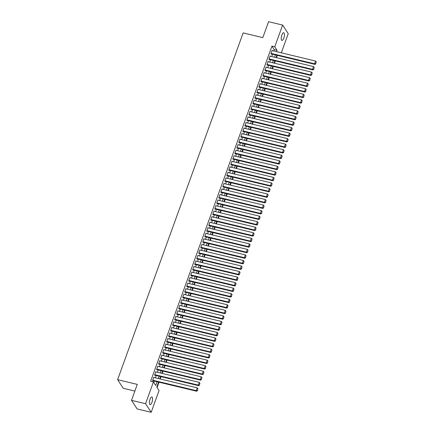 <?xml version="1.0" encoding="UTF-8"?>
<svg xmlns="http://www.w3.org/2000/svg" width="434" height="434" viewBox="0 0 434 434"><rect width="100%" height="100%" fill="white"/><g stroke="black" fill="none" stroke-linecap="round" stroke-linejoin="round"><path stroke-width="0.65" d="M150.012 399.313A3.939 1.356 -76.5 0 1 151.9 396.969A3.939 1.356 -76.5 0 1 151.954 402.285A3.939 1.356 -76.5 0 1 150.061 404.629A3.939 1.356 -76.5 0 1 150.012 399.313M281.861 35.083A3.939 1.356 -76.5 0 1 283.749 32.74A3.939 1.356 -76.5 0 1 283.803 38.062A3.939 1.356 -76.5 0 1 281.91 40.405A3.939 1.356 -76.5 0 1 281.861 35.083M134.865 391.072L123.234 388.284L117.614 379.685L243.148 32.908L262.814 37.628L268.581 21.7L282.626 25.074L288.247 33.668L281.313 52.818M157.092 387.551L159.028 382.202M160.195 378.98L161.03 376.663M162.197 373.441L163.038 371.124M164.204 367.902L165.045 365.58M166.206 362.363L167.047 360.041M168.213 356.824L169.054 354.502M170.22 351.285L171.061 348.963M172.222 345.746L173.063 343.424M174.229 340.202L175.07 337.885M176.237 334.663L177.072 332.346M178.238 329.124L179.079 326.807M180.246 323.585L181.087 321.269M182.253 318.046L183.088 315.724M184.255 312.507L185.096 310.185M186.262 306.968L187.103 304.646M188.269 301.429L189.105 299.107M190.271 295.885L191.112 293.568M192.278 290.346L193.119 288.03M194.28 284.807L195.121 282.491M196.287 279.268L197.128 276.952M198.295 273.729L199.13 271.407M200.296 268.19L201.137 265.868M202.304 262.651L203.145 260.329M204.311 257.112L205.146 254.791M206.313 251.568L207.154 249.252M208.32 246.029L209.161 243.713M210.327 240.49L211.163 238.174M212.329 234.951L213.17 232.635M214.336 229.412L215.177 227.09M216.344 223.873L217.179 221.552M218.345 218.335L219.186 216.013M220.353 212.796L221.194 210.474M222.354 207.251L223.195 204.935M224.362 201.712L225.203 199.396M226.369 196.173L227.204 193.857M228.371 190.634L229.212 188.318M230.378 185.096L231.219 182.774M232.385 179.557L233.221 177.235M234.387 174.018L235.228 171.696M236.394 168.479L237.235 166.157M238.402 162.934L239.237 160.618M240.403 157.396L241.244 155.079M242.411 151.857L243.252 149.54M244.413 146.318L245.253 144.001M246.42 140.779L247.261 138.457M248.427 135.24L249.268 132.918M250.429 129.701L251.27 127.379M252.436 124.162L253.277 121.84M254.443 118.623L255.279 116.301M256.445 113.079L257.286 110.762M258.452 107.54L259.293 105.223M260.46 102.001L261.295 99.684M262.462 96.462L263.302 94.145M264.469 90.923L265.31 88.601M266.476 85.384L267.311 83.062M268.478 79.845L269.319 77.523M270.485 74.306L271.326 71.984M272.487 68.762L273.328 66.445M274.494 63.223L275.335 60.906M276.501 57.684L277.337 55.368M158.578 382.094L156.777 387.074L159.056 390.557L151.184 412.3L145.564 403.701L153.435 381.958L155.714 385.446L157.059 381.73M145.564 403.701L131.518 400.332L137.139 408.926L151.184 412.3M154.065 377.509L153.831 377.151L152.632 380.477L153.012 381.057L153.11 380.781M156.072 371.971L155.839 371.613L154.634 374.938L155.014 375.519L155.117 375.242M158.079 366.432L157.846 366.074L156.641 369.399L157.021 369.98L157.119 369.703M160.081 360.893L159.848 360.535L158.643 363.86L159.023 364.441L159.126 364.164M162.088 355.354L161.855 354.996L160.651 358.321L161.03 358.902L161.133 358.625M164.095 349.815L163.862 349.457L162.658 352.777L163.038 353.363L163.135 353.081M166.097 344.271L165.864 343.918L164.66 347.238L165.039 347.818L165.142 347.542M168.104 338.732L167.871 338.379L166.667 341.699L167.047 342.28L167.15 342.003M170.106 333.193L169.873 332.835L168.674 336.16L169.054 336.741L169.151 336.464M172.114 327.654L171.88 327.296L170.676 330.621L171.056 331.202L171.159 330.925M174.121 322.115L173.888 321.757L172.683 325.082L173.063 325.663L173.161 325.386M176.123 316.576L175.889 316.218L174.69 319.543L175.07 320.124L175.168 319.847M178.13 311.037L177.897 310.679L176.692 314.004L177.072 314.585L177.175 314.308M180.137 305.498L179.904 305.14L178.699 308.46L179.079 309.046L179.177 308.764M182.139 299.954L181.906 299.601L180.707 302.921L181.087 303.502L181.184 303.225M184.146 294.415L183.913 294.062L182.709 297.382L183.088 297.963L183.191 297.686M186.153 288.876L185.92 288.518L184.716 291.843L185.096 292.424L185.193 292.147M188.155 283.337L187.922 282.979L186.718 286.304L187.097 286.885L187.2 286.608M190.163 277.798L189.929 277.44L188.725 280.765L189.105 281.346L189.208 281.069M192.17 272.259L191.936 271.901L190.732 275.227L191.112 275.807L191.21 275.53M194.172 266.72L193.938 266.362L192.734 269.688L193.114 270.268L193.217 269.991M196.179 261.181L195.946 260.823L194.741 264.143L195.121 264.729L195.219 264.452M198.181 255.642L197.947 255.284L196.748 258.604L197.128 259.185L197.226 258.908M200.188 250.098L199.955 249.745L198.75 253.065L199.13 253.646L199.233 253.369M202.195 244.559L201.962 244.201L200.758 247.526L201.137 248.107L201.235 247.83M204.197 239.02L203.964 238.662L202.765 241.988L203.145 242.568L203.242 242.291M206.204 233.481L205.971 233.123L204.767 236.449L205.146 237.029L205.249 236.752M208.212 227.942L207.978 227.584L206.774 230.91L207.154 231.49L207.251 231.213M210.213 222.403L209.98 222.045L208.781 225.371L209.161 225.951L209.259 225.675M212.221 216.864L211.987 216.506L210.783 219.832L211.163 220.412L211.266 220.136M214.228 211.325L213.995 210.967L212.79 214.287L213.17 214.868L213.268 214.591M216.23 205.781L215.996 205.428L214.792 208.749L215.172 209.329L215.275 209.052M218.237 200.242L218.004 199.884L216.799 203.21L217.179 203.79L217.282 203.513M220.244 194.703L220.011 194.345L218.807 197.671L219.186 198.251L219.284 197.975M222.246 189.164L222.013 188.806L220.808 192.132L221.188 192.712L221.291 192.436M224.253 183.625L224.02 183.267L222.816 186.593L223.195 187.173L223.293 186.897M226.255 178.086L226.022 177.728L224.823 181.054L225.203 181.634L225.3 181.358M228.262 172.548L228.029 172.189L226.825 175.515L227.204 176.096L227.308 175.819M230.27 167.009L230.036 166.651L228.832 169.971L229.212 170.557L229.309 170.274M232.271 161.464L232.038 161.112L230.839 164.432L231.219 165.012L231.317 164.736M234.279 155.925L234.045 155.573L232.841 158.893L233.221 159.473L233.324 159.197M236.286 150.386L236.053 150.028L234.848 153.354L235.228 153.934L235.326 153.658M238.288 144.847L238.054 144.489L236.85 147.815L237.23 148.395L237.333 148.119M240.295 139.309L240.062 138.951L238.857 142.276L239.237 142.857L239.34 142.58M242.302 133.77L242.069 133.412L240.865 136.737L241.244 137.318L241.342 137.041M244.304 128.231L244.071 127.873L242.866 131.198L243.246 131.779L243.349 131.502M246.311 122.692L246.078 122.334L244.874 125.654L245.253 126.24L245.356 125.958M248.313 117.147L248.08 116.795L246.881 120.115L247.261 120.695L247.358 120.419M250.32 111.609L250.087 111.256L248.883 114.576L249.262 115.156L249.366 114.88M252.328 106.07L252.094 105.712L250.89 109.037L251.27 109.618L251.367 109.341M254.329 100.531L254.096 100.173L252.897 103.498L253.277 104.079L253.375 103.802M256.337 94.992L256.103 94.634L254.899 97.959L255.279 98.54L255.382 98.263M258.344 89.453L258.111 89.095L256.906 92.42L257.286 93.001L257.384 92.724M260.346 83.914L260.112 83.556L258.914 86.881L259.293 87.462L259.391 87.185M262.353 78.375L262.12 78.017L260.915 81.337L261.295 81.923L261.398 81.641M264.36 72.831L264.127 72.478L262.923 75.798L263.302 76.379L263.4 76.102M266.362 67.292L266.129 66.939L264.924 70.259L265.304 70.84L265.407 70.563M268.369 61.753L268.136 61.395L266.932 64.72L267.311 65.301L267.415 65.024M270.377 56.214L270.143 55.856L268.939 59.181L269.319 59.762L269.416 59.485M273.729 51L274.223 49.628L271.95 46.14L150.625 381.285L153.435 381.958M153.75 382.441L154.249 381.057M155.415 377.835L156.256 375.513M157.423 372.296L158.258 369.974M159.424 366.757L160.265 364.435M161.432 361.218L162.273 358.896M163.439 355.674L164.274 353.357M165.441 350.135L166.282 347.818M167.448 344.596L168.289 342.28M169.455 339.057L170.291 336.741M171.457 333.518L172.298 331.196M173.464 327.979L174.305 325.657M175.466 322.44L176.307 320.118M177.473 316.901L178.314 314.579M179.481 311.357L180.316 309.041M181.483 305.818L182.323 303.502M183.49 300.279L184.331 297.963M185.497 294.74L186.332 292.424M187.499 289.201L188.34 286.879M189.506 283.662L190.347 281.341M191.513 278.123L192.349 275.802M193.515 272.585L194.356 270.263M195.522 267.04L196.363 264.724M197.53 261.501L198.365 259.185M199.531 255.962L200.372 253.646M201.539 250.423L202.38 248.107M203.541 244.884L204.381 242.563M205.548 239.346L206.389 237.024M207.555 233.807L208.391 231.485M209.557 228.268L210.398 225.946M211.564 222.723L212.405 220.407M213.571 217.184L214.407 214.868M215.573 211.646L216.414 209.329M217.58 206.107L218.421 203.79M219.588 200.568L220.423 198.246M221.59 195.029L222.43 192.707M223.597 189.49L224.438 187.168M225.599 183.951L226.439 181.629M227.606 178.412L228.447 176.09M229.613 172.868L230.454 170.551M231.615 167.329L232.456 165.012M233.622 161.79L234.463 159.473M235.629 156.251L236.465 153.934M237.631 150.712L238.472 148.39M239.639 145.173L240.479 142.851M241.646 139.634L242.481 137.312M243.648 134.095L244.488 131.773M245.655 128.551L246.496 126.234M247.662 123.012L248.498 120.695M249.664 117.473L250.505 115.156M251.671 111.934L252.512 109.618M253.673 106.395L254.514 104.073M255.68 100.856L256.521 98.534M257.688 95.317L258.523 92.995M259.689 89.778L260.53 87.456M261.697 84.234L262.537 81.918M263.704 78.695L264.539 76.379M265.706 73.156L266.547 70.84M267.713 67.617L268.554 65.301M269.72 62.078L270.556 59.756M271.722 56.539L272.563 54.217M272.378 50.675L272.145 50.317L270.941 53.642L271.321 54.223L271.424 53.946M131.518 400.332L137.28 384.405L117.614 379.685M271.95 46.14L274.755 46.812L282.626 25.074M276.539 51.673L277.033 50.301L274.755 46.812M158.226 378.508L159.066 376.191M160.233 372.969L161.068 370.652M162.235 367.43L163.076 365.108M164.242 361.891L165.083 359.569M166.249 356.352L167.085 354.03M168.251 350.813L169.092 348.491M170.258 345.269L171.099 342.952M172.26 339.73L173.101 337.413M174.267 334.191L175.108 331.874M176.275 328.652L177.11 326.335M178.276 323.113L179.117 320.791M180.284 317.574L181.124 315.252M182.291 312.035L183.126 309.713M184.293 306.496L185.134 304.174M186.3 300.952L187.141 298.635M188.307 295.413L189.143 293.096M190.309 289.874L191.15 287.558M192.316 284.335L193.157 282.019M194.323 278.796L195.159 276.48M196.325 273.257L197.166 270.935M198.333 267.718L199.173 265.396M200.334 262.179L201.175 259.858M202.342 256.64L203.183 254.319M204.349 251.096L205.184 248.78M206.351 245.557L207.192 243.241M208.358 240.018L209.199 237.702M210.365 234.479L211.201 232.163M212.367 228.94L213.208 226.619M214.374 223.401L215.215 221.08M216.382 217.863L217.217 215.541M218.383 212.324L219.224 210.002M220.391 206.779L221.232 204.463M222.392 201.24L223.233 198.924M224.4 195.701L225.241 193.385M226.407 190.163L227.248 187.846M228.409 184.624L229.25 182.302M230.416 179.085L231.257 176.763M232.423 173.546L233.259 171.224M234.425 168.007L235.266 165.685M236.432 162.462L237.273 160.146M238.44 156.924L239.275 154.607M240.441 151.385L241.282 149.068M242.449 145.846L243.29 143.529M244.456 140.307L245.291 137.985M246.458 134.768L247.299 132.446M248.465 129.229L249.306 126.907M250.467 123.69L251.308 121.368M252.474 118.146L253.315 115.829M254.481 112.607L255.317 110.29M256.483 107.068L257.324 104.751M258.49 101.529L259.331 99.212M260.498 95.99L261.333 93.668M262.499 90.451L263.34 88.129M264.507 84.912L265.348 82.59M266.514 79.373L267.349 77.051M268.516 73.834L269.357 71.512M270.523 68.29L271.364 65.973M272.525 62.751L273.366 60.434M274.532 57.212L275.373 54.896M276.892 55.259L276.051 57.576M274.885 60.798L274.049 63.12M272.883 66.337L272.042 68.659M270.876 71.876L270.035 74.198M268.868 77.415L268.033 79.737M266.867 82.954L266.026 85.276M264.859 88.498L264.018 90.814M262.858 94.037L262.017 96.353M260.85 99.576L260.009 101.892M258.843 105.115L258.008 107.431M256.841 110.654L256 112.976M254.834 116.193L253.993 118.515M252.827 121.732L251.991 124.053M250.825 127.27L249.984 129.592M248.818 132.815L247.977 135.131M246.81 138.354L245.975 140.67M244.809 143.893L243.968 146.209M242.801 149.432L241.96 151.748M240.799 154.971L239.959 157.292M238.792 160.509L237.951 162.831M236.785 166.048L235.944 168.37M234.783 171.587L233.942 173.909M232.776 177.132L231.935 179.448M230.769 182.671L229.933 184.987M228.767 188.21L227.926 190.526M226.76 193.748L225.919 196.065M224.752 199.287L223.917 201.609M222.751 204.826L221.91 207.148M220.743 210.365L219.902 212.687M218.736 215.904L217.901 218.226M216.734 221.448L215.893 223.765M214.727 226.987L213.886 229.304M212.725 232.526L211.884 234.843M210.718 238.065L209.877 240.382M208.711 243.604L207.875 245.926M206.709 249.143L205.868 251.465M204.702 254.682L203.861 257.004M202.694 260.221L201.859 262.543M200.692 265.765L199.852 268.082M198.685 271.304L197.844 273.621M196.678 276.843L195.843 279.16M194.676 282.382L193.835 284.699M192.669 287.921L191.828 290.243M190.662 293.46L189.826 295.782M188.66 298.999L187.819 301.321M186.653 304.538L185.812 306.86M184.651 310.077L183.81 312.399M182.643 315.621L181.803 317.938M180.636 321.16L179.801 323.476M178.634 326.699L177.794 329.015M176.627 332.238L175.786 334.554M174.62 337.777L173.784 340.099M172.618 343.316L171.777 345.638M170.611 348.855L169.77 351.177M168.604 354.394L167.768 356.715M166.602 359.938L165.761 362.254M164.594 365.477L163.754 367.793M162.593 371.016L161.752 373.332M160.585 376.555L159.745 378.871M274.223 49.628L277.033 50.301M272.047 50.594L315.54 61.037L314.536 63.803L314.916 64.384L315.686 63.972L316.234 61.802L315.686 63.972M271.087 53.865L314.916 64.384M271.044 53.366L314.536 63.803L315.534 63.738M316.234 61.802L315.54 61.037M270.04 56.132L313.532 66.576L312.534 69.342L312.914 69.923L313.679 69.511L314.227 67.341L313.679 69.511M269.085 59.404L312.914 69.923M269.037 58.905L312.534 69.342L313.527 69.277M314.227 67.341L313.532 66.576M268.033 61.671L311.531 72.115L310.527 74.881L310.907 75.467L311.672 75.049L312.225 72.879L311.672 75.049M267.078 64.943L310.907 75.467M267.035 64.444L310.527 74.881L311.52 74.816M312.225 72.879L311.531 72.115M266.031 67.216L309.523 77.653L308.52 80.426L308.899 81.006L309.67 80.588L310.218 78.418L309.67 80.588M265.071 70.482L308.899 81.006M265.028 69.983L308.52 80.426L309.518 80.355M310.218 78.418L309.523 77.653M264.024 72.755L307.516 83.192L306.518 85.965L306.898 86.545L307.663 86.127L308.211 83.957L307.663 86.127M263.069 76.026L306.898 86.545M263.02 75.521L306.518 85.965L307.511 85.899M308.211 83.957L307.516 83.192M262.017 78.294L305.514 88.731L304.511 91.503L304.89 92.084L305.655 91.666L306.209 89.496L305.655 91.666M261.062 81.565L304.89 92.084M261.018 81.06L304.511 91.503L305.503 91.438M306.209 89.496L305.514 88.731M260.015 83.833L303.507 94.27L302.503 97.042L302.883 97.623L303.654 97.211L304.201 95.035L303.654 97.211M259.06 87.104L302.883 97.623M259.011 86.605L302.503 97.042L303.502 96.977M304.201 95.035L303.507 94.27M258.008 89.371L301.505 99.809L300.502 102.581L300.881 103.162L301.646 102.749L302.194 100.579L301.646 102.749M257.053 92.643L300.881 103.162M257.004 92.144L300.502 102.581L301.494 102.516M302.194 100.579L301.505 99.809M256.006 94.91L299.498 105.353L298.494 108.12L298.874 108.701L299.639 108.288L300.192 106.118L299.639 108.288M255.046 98.182L298.874 108.701M255.002 97.683L298.494 108.12L299.487 108.055M300.192 106.118L299.498 105.353M253.998 100.449L297.491 110.892L296.487 113.659L296.867 114.24L297.637 113.827L298.185 111.657L297.637 113.827M253.044 103.721L296.867 114.24M252.995 103.221L296.487 113.659L297.485 113.594M298.185 111.657L297.491 110.892M251.991 105.988L295.489 116.431L294.485 119.198L294.865 119.779L295.63 119.366L296.183 117.196L295.63 119.366M251.036 109.26L294.865 119.779M250.988 108.76L294.485 119.198L295.478 119.133M296.183 117.196L295.489 116.431M249.989 111.533L293.482 121.97L292.478 124.742L292.858 125.323L293.628 124.905L294.176 122.735L293.628 124.905M249.029 114.798L292.858 125.323M248.986 114.299L292.478 124.742L293.476 124.672M294.176 122.735L293.482 121.97M247.982 117.072L291.474 127.509L290.471 130.281L290.851 130.862L291.621 130.444L292.169 128.274L291.621 130.444M247.027 120.343L290.851 130.862M246.979 119.838L290.471 130.281L291.469 130.216M292.169 128.274L291.474 127.509M245.975 122.61L289.473 133.048L288.469 135.82L288.849 136.401L289.614 135.983L290.167 133.813L289.614 135.983M245.02 125.882L288.849 136.401M244.977 125.377L288.469 135.82L289.462 135.755M290.167 133.813L289.473 133.048M243.973 128.149L287.465 138.587L286.462 141.359L286.841 141.94L287.612 141.527L288.16 139.352L287.612 141.527M243.013 131.421L286.841 141.94M242.969 130.922L286.462 141.359L287.46 141.294M288.16 139.352L287.465 138.587M241.966 133.688L285.458 144.126L284.46 146.898L284.84 147.479L285.605 147.066L286.152 144.891L285.605 147.066M241.011 136.96L284.84 147.479M240.962 136.46L284.46 146.898L285.453 146.833M286.152 144.891L285.458 144.126M239.959 139.227L283.456 149.67L282.453 152.437L282.832 153.018L283.597 152.605L284.151 150.435L283.597 152.605M239.004 142.498L282.832 153.018M238.96 141.999L282.453 152.437L283.445 152.372M284.151 150.435L283.456 149.67M237.957 144.766L281.449 155.209L280.445 157.976L280.825 158.556L281.595 158.144L282.143 155.974L281.595 158.144M236.997 148.037L280.825 158.556M236.953 147.538L280.445 157.976L281.444 157.911M282.143 155.974L281.449 155.209M235.95 150.305L279.442 160.748L278.444 163.515L278.823 164.095L279.588 163.683L280.136 161.513L279.588 163.683M234.995 153.576L278.823 164.095M234.946 153.077L278.444 163.515L279.436 163.45M280.136 161.513L279.442 160.748M233.948 155.849L277.44 166.287L276.436 169.059L276.816 169.64L277.581 169.222L278.134 167.052L277.581 169.222M232.987 159.115L276.816 169.64M232.944 158.616L276.436 169.059L277.429 168.989M278.134 167.052L277.44 166.287M231.94 161.388L275.433 171.826L274.429 174.598L274.809 175.179L275.579 174.761L276.127 172.591L275.579 174.761M230.986 164.66L274.809 175.179M230.937 164.155L274.429 174.598L275.427 174.528M276.127 172.591L275.433 171.826M229.933 166.927L273.431 177.365L272.427 180.137L272.807 180.718L273.572 180.3L274.12 178.13L273.572 180.3M228.978 170.199L272.807 180.718M228.93 169.694L272.427 180.137L273.42 180.072M274.12 178.13L273.431 177.365M227.931 172.466L271.424 182.904L270.42 185.676L270.8 186.257L271.565 185.844L272.118 183.669L271.565 185.844M226.971 175.737L270.8 186.257M226.928 175.233L270.42 185.676L271.413 185.611M272.118 183.669L271.424 182.904M225.924 178.005L269.416 188.443L268.413 191.215L268.792 191.795L269.563 191.383L270.111 189.208L269.563 191.383M224.969 181.276L268.792 191.795M224.921 180.777L268.413 191.215L269.411 191.15M270.111 189.208L269.416 188.443M223.917 183.544L267.415 193.987L266.411 196.754L266.791 197.334L267.556 196.922L268.109 194.752L267.556 196.922M222.962 186.815L266.791 197.334M222.913 186.316L266.411 196.754L267.404 196.689M268.109 194.752L267.415 193.987M221.915 189.083L265.407 199.526L264.404 202.293L264.783 202.873L265.554 202.461L266.102 200.291L265.554 202.461M220.955 192.354L264.783 202.873M220.911 191.855L264.404 202.293L265.402 202.228M266.102 200.291L265.407 199.526M219.908 194.622L263.4 205.065L262.402 207.832L262.782 208.412L263.546 208L264.094 205.83L263.546 208M218.953 197.893L262.782 208.412M218.904 197.394L262.402 207.832L263.395 207.767M264.094 205.83L263.4 205.065M217.901 200.166L261.398 210.604L260.395 213.371L260.774 213.957L261.539 213.539L262.093 211.369L261.539 213.539M216.946 203.432L260.774 213.957M216.902 202.933L260.395 213.371L261.387 213.306M262.093 211.369L261.398 210.604M215.899 205.705L259.391 216.143L258.387 218.915L258.767 219.495L259.537 219.078L260.085 216.908L259.537 219.078M214.938 208.976L258.767 219.495M214.895 208.472L258.387 218.915L259.386 218.844M260.085 216.908L259.391 216.143M213.891 211.244L257.384 221.682L256.385 224.454L256.765 225.034L257.53 224.617L258.078 222.447L257.53 224.617M212.937 214.515L256.765 225.034M212.888 214.011L256.385 224.454L257.378 224.389M258.078 222.447L257.384 221.682M211.884 216.783L255.382 227.221L254.378 229.993L254.758 230.573L255.523 230.161L256.076 227.986L255.523 230.161M210.929 220.054L254.758 230.573M210.886 219.55L254.378 229.993L255.371 229.928M256.076 227.986L255.382 227.221M209.882 222.322L253.375 232.76L252.371 235.532L252.751 236.112L253.521 235.7L254.069 233.525L253.521 235.7M208.922 225.593L252.751 236.112M208.879 225.094L252.371 235.532L253.369 235.467M254.069 233.525L253.375 232.76M207.875 227.861L251.367 238.304L250.369 241.071L250.749 241.651L251.514 241.239L252.062 239.069L251.514 241.239M206.92 231.132L250.749 241.651M206.872 230.633L250.369 241.071L251.362 241.006M252.062 239.069L251.367 238.304M205.873 233.4L249.366 243.843L248.362 246.61L248.742 247.19L249.507 246.778L250.06 244.608L249.507 246.778M204.913 236.671L248.742 247.19M204.87 236.172L248.362 246.61L249.355 246.545M250.06 244.608L249.366 243.843M203.866 238.939L247.358 249.382L246.355 252.149L246.734 252.729L247.505 252.317L248.053 250.147L247.505 252.317M202.911 242.21L246.734 252.729M202.862 241.711L246.355 252.149L247.353 252.083M248.053 250.147L247.358 249.382M201.859 244.483L245.356 254.921L244.353 257.688L244.733 258.273L245.498 257.856L246.051 255.686L245.498 257.856M200.904 247.749L244.733 258.273M200.855 247.25L244.353 257.688L245.346 257.622M246.051 255.686L245.356 254.921M199.857 250.022L243.349 260.46L242.346 263.232L242.725 263.812L243.49 263.395L244.044 261.225L243.49 263.395M198.897 253.293L242.725 263.812M198.853 252.789L242.346 263.232L243.338 263.161M244.044 261.225L243.349 260.46M197.85 255.561L241.342 265.999L240.338 268.771L240.718 269.351L241.488 268.934L242.036 266.764L241.488 268.934M196.895 258.832L240.718 269.351M196.846 258.328L240.338 268.771L241.337 268.706M242.036 266.764L241.342 265.999M195.843 261.1L239.34 271.538L238.337 274.31L238.716 274.89L239.481 274.478L240.035 272.302L239.481 274.478M194.888 264.371L238.716 274.89M194.844 263.867L238.337 274.31L239.329 274.245M240.035 272.302L239.34 271.538M193.841 266.639L237.333 277.076L236.329 279.849L236.709 280.429L237.479 280.017L238.027 277.841L237.479 280.017M192.88 269.91L236.709 280.429M192.837 269.411L236.329 279.849L237.327 279.784M238.027 277.841L237.333 277.076M191.833 272.178L235.326 282.621L234.327 285.388L234.707 285.968L235.472 285.556L236.02 283.386L235.472 285.556M190.879 275.449L234.707 285.968M190.83 274.95L234.327 285.388L235.32 285.322M236.02 283.386L235.326 282.621M189.826 277.717L233.324 288.16L232.32 290.926L232.7 291.507L233.465 291.095L234.018 288.925L233.465 291.095M188.871 280.988L232.7 291.507M188.828 280.489L232.32 290.926L233.313 290.861M234.018 288.925L233.324 288.16M187.824 283.256L231.317 293.699L230.313 296.465L230.693 297.046L231.463 296.634L232.011 294.464L231.463 296.634M186.864 286.527L230.693 297.046M186.821 286.028L230.313 296.465L231.311 296.4M232.011 294.464L231.317 293.699M185.817 288.794L229.309 299.238L228.311 302.004L228.691 302.59L229.456 302.173L230.004 300.002L229.456 302.173M184.862 292.066L228.691 302.59M184.813 291.567L228.311 302.004L229.304 301.939M230.004 300.002L229.309 299.238M183.81 294.339L227.308 304.776L226.304 307.549L226.684 308.129L227.449 307.711L228.002 305.541L227.449 307.711M182.855 297.605L226.684 308.129M182.812 297.106L226.304 307.549L227.297 307.478M228.002 305.541L227.308 304.776M181.808 299.878L225.3 310.315L224.297 313.088L224.676 313.668L225.447 313.25L225.995 311.08L225.447 313.25M180.853 303.149L224.676 313.668M180.804 302.644L224.297 313.088L225.295 313.022M225.995 311.08L225.3 310.315M179.801 305.417L223.298 315.854L222.295 318.627L222.675 319.207L223.439 318.789L223.987 316.619L223.439 318.789M178.846 308.688L222.675 319.207M178.797 308.183L222.295 318.627L223.288 318.561M223.987 316.619L223.298 315.854M177.799 310.956L221.291 321.393L220.288 324.165L220.667 324.746L221.432 324.334L221.986 322.158L221.432 324.334M176.839 314.227L220.667 324.746M176.795 313.728L220.288 324.165L221.28 324.1M221.986 322.158L221.291 321.393M175.792 316.494L219.284 326.932L218.28 329.704L218.66 330.285L219.43 329.873L219.978 327.703L219.43 329.873M174.837 319.766L218.66 330.285M174.788 319.267L218.28 329.704L219.278 329.639M219.978 327.703L219.284 326.932M173.784 322.033L217.282 332.477L216.278 335.243L216.658 335.824L217.423 335.411L217.976 333.241L217.423 335.411M172.83 325.305L216.658 335.824M172.781 324.806L216.278 335.243L217.271 335.178M217.976 333.241L217.282 332.477M171.783 327.572L215.275 338.015L214.271 340.782L214.651 341.363L215.421 340.95L215.969 338.78L215.421 340.95M170.822 330.844L214.651 341.363M170.779 330.345L214.271 340.782L215.269 340.717M215.969 338.78L215.275 338.015M169.775 333.111L213.268 343.554L212.264 346.321L212.644 346.902L213.414 346.489L213.962 344.319L213.414 346.489M168.821 336.383L212.644 346.902M168.772 335.883L212.264 346.321L213.262 346.256M213.962 344.319L213.268 343.554M167.768 338.656L211.266 349.093L210.262 351.865L210.642 352.446L211.407 352.028L211.96 349.858L211.407 352.028M166.813 341.921L210.642 352.446M166.77 341.422L210.262 351.865L211.255 351.795M211.96 349.858L211.266 349.093M165.766 344.195L209.259 354.632L208.255 357.404L208.635 357.985L209.405 357.567L209.953 355.397L209.405 357.567M164.806 347.466L208.635 357.985M164.763 346.961L208.255 357.404L209.253 357.339M209.953 355.397L209.259 354.632M163.759 349.733L207.251 360.171L206.253 362.943L206.633 363.524L207.398 363.106L207.946 360.936L207.398 363.106M162.804 353.005L206.633 363.524M162.755 352.5L206.253 362.943L207.246 362.878M207.946 360.936L207.251 360.171M161.752 355.272L205.249 365.71L204.246 368.482L204.626 369.063L205.391 368.65L205.944 366.475L205.391 368.65M160.797 358.544L204.626 369.063M160.754 358.045L204.246 368.482L205.239 368.417M205.944 366.475L205.249 365.71M159.75 360.811L203.242 371.249L202.239 374.021L202.618 374.602L203.389 374.189L203.937 372.014L203.389 374.189M158.79 364.083L202.618 374.602M158.746 363.584L202.239 374.021L203.237 373.956M203.937 372.014L203.242 371.249M157.743 366.35L201.235 376.793L200.237 379.56L200.617 380.141L201.381 379.728L201.929 377.558L201.381 379.728M156.788 369.622L200.617 380.141M156.739 369.122L200.237 379.56L201.23 379.495M201.929 377.558L201.235 376.793M155.741 371.889L199.233 382.332L198.229 385.099L198.609 385.68L199.374 385.267L199.928 383.097L199.374 385.267M154.781 375.16L198.609 385.68M154.737 374.661L198.229 385.099L199.222 385.034M199.928 383.097L199.233 382.332M153.734 377.428L197.226 387.871L196.222 390.638L196.602 391.218L197.372 390.806L197.92 388.636L197.372 390.806M152.779 380.699L196.602 391.218M152.73 380.2L196.222 390.638L197.22 390.573M197.92 388.636L197.226 387.871"/></g></svg>
